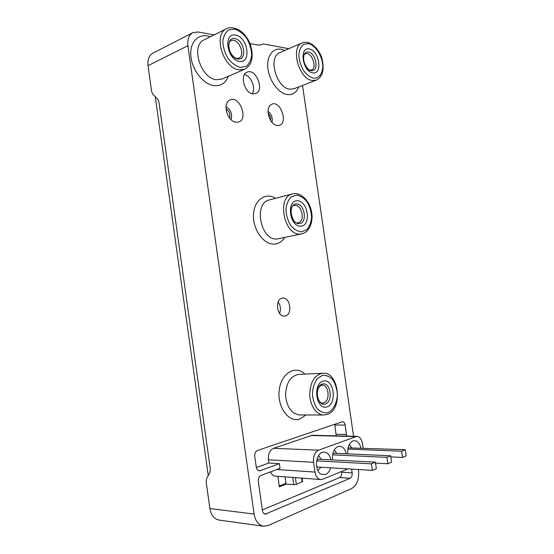 <?xml version="1.0" encoding="UTF-8"?>
<svg xmlns="http://www.w3.org/2000/svg" width="554" height="554" viewBox="0 0 554 554"><rect width="100%" height="100%" fill="white"/><g stroke="black" fill="none" stroke-linecap="round" stroke-linejoin="round"><path stroke-width="0.83" d="M358.417 469.522L358.521 470.207C359.276 479.148 356.956 485.276 351.575 488.607L268.157 525.524L263.51 526.224C258.503 525.185 255.366 521.127 254.099 514.057L187.903 45.74C187.21 39.355 188.831 35.006 192.764 32.679L198.166 31.98L214.079 34.902M302.546 85.441L353.584 436.282M260.719 44.95L263.309 43.925L288.828 48.697M261.017 44.819L258.496 45.144L250.041 43.621M253.095 93.861L255.678 93.543C264.923 90.441 255.92 67.9 247.07 72.193C239.404 74.818 244.619 93.474 253.095 93.861M277.416 125.446L277.997 125.46C289.687 125.218 280.005 97.649 270.74 104.955C264.618 109.069 269.978 125.419 277.416 125.446M236.302 122.185L237.015 122.199C250.221 121.776 238.919 92.269 228.747 100.821C222.341 105.53 228.255 122.122 236.302 122.185M284.991 316.029C292.941 315.06 290.324 296.598 282.457 298.114C274.459 298.744 276.841 317.47 284.749 316.064L284.991 316.029M258.289 470.484L260.373 470.63L279.375 463.65L280.047 468.338L261.052 475.436C259.016 476.502 258.102 478.538 258.303 481.551L262.416 510.559C262.79 512.658 263.725 513.849 265.221 514.14L350.08 478.303C351.672 477.347 352.365 475.54 352.15 472.887L351.596 469.099M260.373 470.63L259.314 470.782C257.686 470.54 256.668 469.293 256.253 467.064L254.75 456.454C254.549 453.456 255.47 451.462 257.513 450.464L342.483 421.67C343.896 421.836 344.803 422.979 345.211 425.105L346.61 436.109M277.873 476.322L279.368 486.821L286.252 484.085M347.926 468.878L322.788 479.217L320.773 479.556L275.442 476.135C273.295 475.9 271.647 474.487 270.49 471.911M341.596 471.482L341.7 472.202C341.915 474.826 341.216 476.613 339.616 477.555L262.326 509.943M279.375 463.65L268.856 463.019L256.336 467.541M320.773 479.556C317.754 479.058 315.822 476.572 314.991 472.077L313.585 462.306C313.142 456.233 314.81 452.189 318.605 450.18L356.859 436.358L312.193 435.264L273.544 448.304C269.722 450.201 268.004 454.024 268.392 459.778L268.856 463.019M334.699 424.212L336.236 435.853M263.51 526.224L219.155 520.102C214.183 519.084 211.102 515.227 209.897 508.551L206.157 481.828L206.58 478.642L209.918 472.437L210.34 469.217L158.922 101.825L157.661 98.993L152.876 94.381L151.63 91.576L148.015 65.677C147.378 59.638 149.019 55.462 152.939 53.163L192.764 32.679M208.249 475.54L155.265 96.687M312.761 72.893C322.934 74.548 319.45 50.739 309.264 48.911C298.841 46.785 302.429 71.438 312.761 72.893M239.397 61.459C251.724 63.454 247.963 37.291 235.616 35.054C222.978 32.492 226.856 59.68 239.397 61.459M300.808 226.198C311.708 225.672 308.045 200.444 297.131 200.763C285.961 200.804 289.728 226.981 300.808 226.198M326.95 406.906C337.531 403.686 333.82 378.126 323.217 381.124C312.366 383.908 316.189 410.445 326.95 406.906M252.208 93.695C256.045 88.218 251.073 75.808 244.48 74.568M270.677 120.627C271.024 117.808 270.172 115.412 268.129 113.445M271.993 122.358C272.831 117.891 271.515 114.186 268.053 111.257M229.605 118.099C230.568 114.207 229.377 111.146 226.039 108.903M231.08 119.671C232.514 114.172 230.838 109.865 226.06 106.735M279.597 313.453C281.086 309.361 280.594 305.517 278.129 301.93M356.859 436.358C359.754 436.739 361.624 439.149 362.454 443.602L363.112 448.11M346.271 453.816C344.678 447.819 341.818 445.43 337.684 446.635C333.771 448.989 332.061 453.428 332.545 459.945M337.767 468.255L340.371 468.414M360.931 448.027C359.373 442.217 356.631 439.883 352.697 441.019C348.985 443.262 347.351 447.549 347.794 453.878M330.96 459.862C329.332 453.671 326.348 451.219 321.992 452.493C315.323 454.924 314.554 470.914 321.008 474.169L325.523 474.522C327.871 473.462 329.568 471.232 330.613 467.818M317.892 470.568L320.932 467.23M321.306 459.356L318.578 455.693M316.687 460.873L371.436 463.836L375.397 462.174L318.335 459.204L316.923 459.744M351.548 447.68L349.345 444.419M347.843 449.093L401.636 451.191L405.251 449.682L348.071 447.874M336.756 453.394L334.297 449.924M332.608 454.855L386.886 457.369L390.667 455.783L333.923 453.262L332.843 453.678M316.722 466.974L372.392 470.374L376.346 468.677L375.397 462.174M371.436 463.836L372.392 470.374M375.536 463.102L387.821 463.753L391.602 462.133L390.667 455.783M386.886 457.369L387.821 463.753M390.833 456.898L402.557 457.438L406.165 455.887L405.251 449.682M401.636 451.191L402.557 457.438M285.954 483.358L279.258 486.017M302.124 478.15L302.616 481.606L296.328 484.321L293.752 484.715L286.051 484.071L285.026 476.862M284.735 50.483C275.435 45.698 266.876 53.53 267.769 66.75C268.475 79.915 278.433 93.674 287.554 94.589C292.817 95.011 296.57 92.442 298.814 86.888M210.319 36.772C199.371 32.361 189.641 41.37 190.832 55.684C191.822 69.949 203.436 84.561 214.197 85.669C220.97 86.189 225.686 83.072 228.352 76.3M275.518 198.339C265.338 191.816 253.732 200.25 253.483 215.284C252.977 230.256 264.189 245.166 274.659 244.085C278.835 243.677 282.208 241.461 284.77 237.444M304.991 374.116C295.607 364.698 281.252 372.918 279.258 389.905C276.938 406.837 288.599 422.972 299.776 419.032L306.002 414.96M209.897 508.551L254.099 514.057M148.015 65.677L187.903 45.74M302.255 42.838L279.929 52.575C267.582 56.785 276.411 88.508 290.019 89.194L293.98 88.751L316.431 80.088C322.546 76.895 324.457 69.984 322.158 59.34C320.351 50.857 311.189 39.687 302.255 42.838C289.977 46.979 298.945 79.624 312.491 80.489L316.431 80.088M313.543 78.246C318.806 78.502 322.414 73.897 322.802 66.625C322.601 56.473 315.808 45.4 308.481 43.565L303.606 44.292C300.898 46.522 299.312 50.082 298.841 54.978C299.188 60.282 300.69 65.372 303.336 70.254C306.48 74.485 309.88 77.151 313.543 78.246M226.593 28.683L204.211 39.805C190.244 45.442 200.756 78.827 216.621 79.707L222.189 78.98L244.771 69.167C252.222 64.735 254.037 56.37 250.214 44.064C247.583 37.769 243.822 33.039 238.94 29.854C233.663 27.458 229.55 27.063 226.593 28.683C212.632 34.272 223.324 68.738 239.203 69.839L244.771 69.167M240.242 67.353L246.073 66.383C249.258 63.869 251.135 59.998 251.717 54.77C251.391 49.14 249.743 43.683 246.772 38.399C243.192 33.718 239.196 30.643 234.778 29.175L228.823 29.861C225.478 32.25 223.47 36.135 222.805 41.502C223.117 47.346 224.841 52.969 227.971 58.385C231.717 63.101 235.81 66.085 240.242 67.353M292.464 193.907L269.313 199.966C253.033 203.027 260.816 241.288 277.208 238.954L301.847 233.823C309.361 232.389 313.931 221.51 311.306 210.555C308.807 199.572 299.853 191.816 292.464 193.907C276.238 196.912 284.209 236.302 300.545 234.003L301.847 233.823M301.632 231.877L306.764 229.73C309.534 226.586 311.147 222.355 311.59 217.043C311.23 211.517 309.707 206.434 307.013 201.794C303.793 197.882 300.226 195.645 296.314 195.091L291.072 196.995C288.163 200.056 286.446 204.315 285.926 209.779C286.279 215.506 287.872 220.741 290.705 225.478C294.063 229.384 297.706 231.524 301.632 231.877M322.629 373.292L298.62 374.414C290.538 375.951 286.183 382.786 285.539 394.919C286.688 407.058 291.362 413.734 299.576 414.953L323.806 414.981L326.964 414.482C343.515 410.299 339.159 371.035 322.629 373.292C314.582 374.857 310.275 381.886 309.7 394.365C309.935 405.5 316.59 415.084 323.806 414.981M327.781 412.668C333.252 410.306 336.984 403.201 337.365 394.663C336.977 388.956 335.468 383.998 332.822 379.788C329.672 376.471 326.188 375.003 322.386 375.377L317.31 378.659C314.499 382.579 312.858 387.468 312.387 393.333C312.768 399.254 314.347 404.351 317.123 408.63C320.413 411.906 323.965 413.249 327.781 412.668M311.445 69.977C317.795 67.872 311.403 50.968 305.33 53.918C303.661 54.112 303.204 56.903 303.966 62.283C306.625 67.823 308.751 70.42 310.344 70.081L311.445 69.977M311.216 70.677C319.146 72.006 316.431 53.447 308.502 52.062C300.42 50.462 303.197 69.52 311.216 70.677M323.605 402.903C330.489 401.248 328.944 384.428 321.985 385.106C318.128 385.944 316.431 391.997 317.31 396.165C318.612 400.909 320.344 403.215 322.49 403.077L323.605 402.903M325.281 404.046C333.536 401.588 330.648 381.658 322.393 384.033C313.973 386.235 316.93 406.747 325.281 404.046M298.253 222.722C305.794 221.42 301.549 203.297 294.202 205.506C287.63 205.555 292.72 225.256 297.796 222.784L298.253 222.722M299.202 223.629C307.699 223.262 304.845 203.602 296.342 203.886C287.678 203.969 290.601 224.204 299.202 223.629M238.76 58.184C246.253 55.296 238.054 36.889 230.921 40.733C228.594 41.259 227.923 47.45 229.758 51.287C232.001 55.663 234.384 58.032 236.925 58.392L238.76 58.184M237.811 59.043C247.423 60.635 244.494 40.234 234.882 38.551C225.083 36.612 228.082 57.623 237.811 59.043M341.7 472.202L352.15 472.887M339.616 477.555L350.08 478.303M264.009 513.641L266.516 513.946M334.865 424.98L345.211 425.105M336.202 434.239L346.569 434.481M276.882 469.515L314.991 472.077M268.392 459.778L313.585 462.306M273.544 448.304L318.605 450.18M310.766 435.486L355.446 436.6M293.752 484.715L292.713 477.437M296.328 484.321L295.372 477.638M302.138 481.973L301.584 478.109"/></g></svg>
